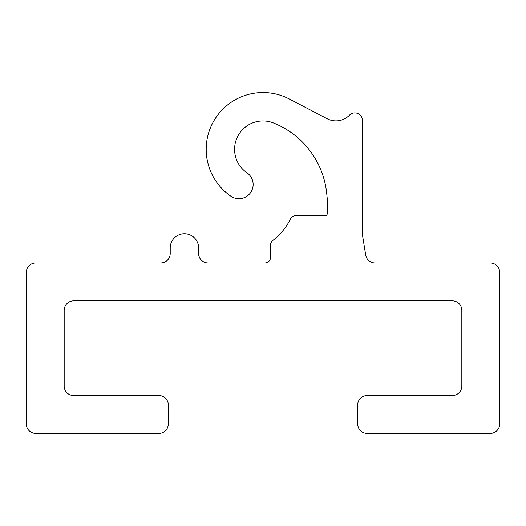 <?xml version="1.0" encoding="UTF-8"?>
<svg xmlns="http://www.w3.org/2000/svg" width="526" height="526" viewBox="0 0 526 526"><rect width="100%" height="100%" fill="white"/><g stroke="black" fill="none" stroke-linecap="round" stroke-linejoin="round"><path stroke-width="0.79" d="M327.179 118.731A18.936 18.936 0 0 0 349.455 115.187A7.574 7.574 0 0 1 362.44 120.487L362.44 233.347A18.936 18.936 0 0 0 362.684 236.358L365.688 255.005A9.468 9.468 0 0 0 375.038 262.967L490.232 262.967A9.468 9.468 0 0 1 499.7 272.435L499.7 423.923A9.468 9.468 0 0 1 490.232 433.391L367.148 433.391A9.468 9.468 0 0 1 357.68 423.923L357.68 404.987A9.468 9.468 0 0 1 367.148 395.519L452.36 395.519A9.468 9.468 0 0 0 461.828 386.051L461.828 310.307A9.468 9.468 0 0 0 452.36 300.839L73.64 300.839A9.468 9.468 0 0 0 64.172 310.307L64.172 386.051A9.468 9.468 0 0 0 73.64 395.519L158.852 395.519A9.468 9.468 0 0 1 168.32 404.987L168.32 423.923A9.468 9.468 0 0 1 158.852 433.391L35.768 433.391A9.468 9.468 0 0 1 26.3 423.923L26.3 272.435A9.468 9.468 0 0 1 35.768 262.967L160.746 262.967A9.468 9.468 0 0 0 170.214 253.499L170.214 247.943A14.202 14.202 0 0 1 184.416 233.741A14.202 14.202 0 0 1 198.618 247.943L198.618 253.499A9.468 9.468 0 0 0 208.086 262.967L264.894 262.967A5.681 5.681 0 0 0 270.574 257.286L270.574 245.031A5.681 5.681 0 0 1 272.784 240.54A62.489 62.489 0 0 0 290.602 218.79A5.681 5.681 0 0 1 295.697 215.627L326.902 215.627A56.808 56.808 0 0 0 327.435 200.669A3588.372 3588.372 0 0 0 326.745 193.686A85.166 85.166 0 0 0 273.507 122.959A28.404 28.404 0 0 0 246.957 172.791A14.202 14.202 0 0 1 250.652 192.529A14.202 14.202 0 0 1 230.907 196.224A56.808 56.808 0 0 1 214.286 120.132A56.808 56.808 0 0 1 289.247 98.967L327.179 118.731"/></g></svg>
